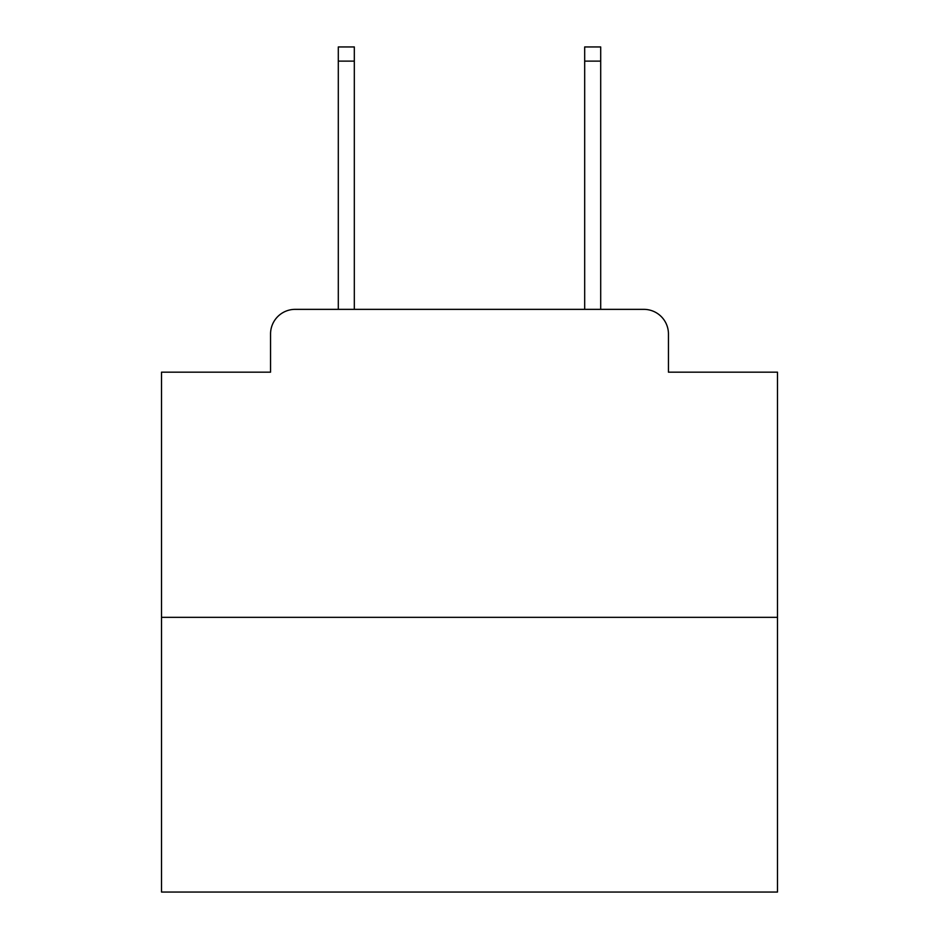 <?xml version="1.0" encoding="UTF-8"?>
<svg xmlns="http://www.w3.org/2000/svg" width="939" height="939" viewBox="0 0 939 939"><rect width="100%" height="100%" fill="white"/><g stroke="black" fill="none" stroke-linecap="round" stroke-linejoin="round"><path stroke-width="1.41" d="M270.549 333.991L270.549 372.173L270.549 333.991A24.637 24.637 0 0 1 295.186 309.354L338.298 309.354L338.298 46.95L354.32 46.95L354.32 309.354L373.405 309.354M777.48 617.334L161.52 617.334L161.52 892.05L777.48 892.05L777.48 372.173L668.451 372.173L668.451 333.991A24.637 24.637 0 0 0 643.814 309.354L295.186 309.354M161.52 617.334L161.52 372.173L270.549 372.173M565.595 309.354L584.68 309.354L584.68 46.95L600.702 46.95L600.702 309.354L643.814 309.354M668.451 372.173L668.451 333.991M338.298 61.117L354.32 61.117M600.702 61.117L584.68 61.117"/></g></svg>
